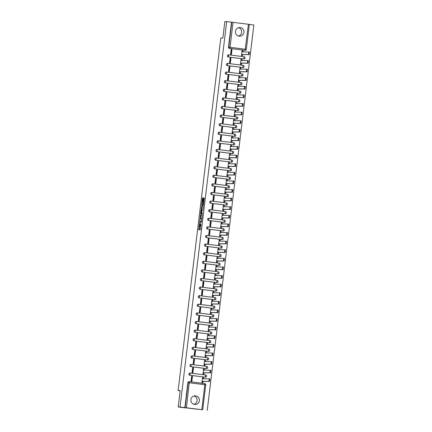 <?xml version="1.0" encoding="UTF-8"?>
<svg xmlns="http://www.w3.org/2000/svg" width="432" height="432" viewBox="0 0 432 432"><rect width="100%" height="100%" fill="white"/><g stroke="black" fill="none" stroke-linecap="round" stroke-linejoin="round"><path stroke-width="0.65" d="M199.503 223.117L198.72 229.792L200.356 229.802L200.988 224.257A1.744 0.286 -82.9 0 1 200.491 225.985L200.356 225.985A1.744 0.286 -82.9 0 1 200.351 225.985A1.744 0.286 -82.9 0 1 200.275 224.251L200.345 223.123L200.146 224.246A1.744 0.286 -82.9 0 1 199.649 225.979L199.514 225.974A1.744 0.286 -82.9 0 0 199.514 225.974A1.744 0.286 -82.9 0 1 199.433 224.24L199.503 223.117M235.467 31.325A4.331 4.271 90.4 0 0 239.674 36.185A4.331 4.271 90.4 0 0 243.95 32.378A4.331 4.271 90.4 0 0 239.744 27.518A4.331 4.271 90.4 0 0 235.467 31.325M238.588 27.67A4.331 4.271 -89.6 0 1 238.523 36.018M190.895 399.643A4.331 4.271 90.4 0 0 195.102 404.503A4.331 4.271 90.4 0 0 199.379 400.696A4.331 4.271 90.4 0 0 195.172 395.836A4.331 4.271 90.4 0 0 190.895 399.643M194.017 395.987A4.331 4.271 -89.6 0 1 193.952 404.33M228.577 54.815A1.112 1.096 90.4 0 0 227.421 55.852A1.112 1.096 90.4 0 0 228.382 57.029L243.767 58.941A1.112 1.096 90.4 0 0 243.945 58.946M227.534 63.418A1.112 1.096 90.4 0 0 226.384 64.454A1.112 1.096 90.4 0 0 227.34 65.632L242.73 67.543A1.112 1.096 90.4 0 0 242.903 67.549M226.492 72.02A1.112 1.096 90.4 0 0 225.342 73.057A1.112 1.096 90.4 0 0 226.303 74.234L241.688 76.14A1.112 1.096 90.4 0 0 241.861 76.151M225.455 80.622A1.112 1.096 90.4 0 0 224.3 81.659A1.112 1.096 90.4 0 0 225.261 82.831L240.646 84.742A1.112 1.096 90.4 0 0 240.824 84.753M224.413 89.224A1.112 1.096 90.4 0 0 223.258 90.261A1.112 1.096 90.4 0 0 224.219 91.433L239.603 93.344A1.112 1.096 90.4 0 0 239.782 93.355M223.371 97.821A1.112 1.096 90.4 0 0 222.221 98.863A1.112 1.096 90.4 0 0 223.177 100.035L238.567 101.947A1.112 1.096 90.4 0 0 238.739 101.952M222.329 106.423A1.112 1.096 90.4 0 0 221.179 107.46A1.112 1.096 90.4 0 0 222.14 108.637L237.524 110.549A1.112 1.096 90.4 0 0 237.697 110.554M221.287 115.025A1.112 1.096 90.4 0 0 220.136 116.062A1.112 1.096 90.4 0 0 221.098 117.239L236.482 119.151A1.112 1.096 90.4 0 0 236.66 119.156M220.25 123.628A1.112 1.096 90.4 0 0 219.094 124.664A1.112 1.096 90.4 0 0 220.055 125.842L235.44 127.753A1.112 1.096 90.4 0 0 235.618 127.759M219.208 132.23A1.112 1.096 90.4 0 0 218.057 133.267A1.112 1.096 90.4 0 0 219.013 134.438L234.403 136.35A1.112 1.096 90.4 0 0 234.576 136.361M218.165 140.832A1.112 1.096 90.4 0 0 217.015 141.869A1.112 1.096 90.4 0 0 217.976 143.041L233.361 144.952A1.112 1.096 90.4 0 0 233.534 144.963M217.123 149.434A1.112 1.096 90.4 0 0 215.973 150.471A1.112 1.096 90.4 0 0 216.934 151.643L232.319 153.554A1.112 1.096 90.4 0 0 232.497 153.565M216.086 158.031A1.112 1.096 90.4 0 0 214.931 159.068A1.112 1.096 90.4 0 0 215.892 160.245L231.277 162.157A1.112 1.096 90.4 0 0 231.455 162.162M215.044 166.633A1.112 1.096 90.4 0 0 213.889 167.67A1.112 1.096 90.4 0 0 214.85 168.847L230.24 170.759A1.112 1.096 90.4 0 0 230.413 170.764M214.002 175.235A1.112 1.096 90.4 0 0 212.852 176.272A1.112 1.096 90.4 0 0 213.808 177.449L229.198 179.361A1.112 1.096 90.4 0 0 229.37 179.366M212.96 183.838A1.112 1.096 90.4 0 0 211.81 184.874A1.112 1.096 90.4 0 0 212.771 186.052L228.155 187.963A1.112 1.096 90.4 0 0 228.334 187.969M211.923 192.44A1.112 1.096 90.4 0 0 210.767 193.477A1.112 1.096 90.4 0 0 211.729 194.648L227.113 196.56A1.112 1.096 90.4 0 0 227.291 196.571M210.881 201.042A1.112 1.096 90.4 0 0 209.725 202.079A1.112 1.096 90.4 0 0 210.686 203.251L226.076 205.162A1.112 1.096 90.4 0 0 226.249 205.173M209.839 209.639A1.112 1.096 90.4 0 0 208.688 210.681A1.112 1.096 90.4 0 0 209.644 211.853L225.034 213.764A1.112 1.096 90.4 0 0 225.207 213.77M208.796 218.241A1.112 1.096 90.4 0 0 207.646 219.278A1.112 1.096 90.4 0 0 208.607 220.455L223.992 222.367A1.112 1.096 90.4 0 0 224.17 222.372M207.76 226.843A1.112 1.096 90.4 0 0 206.604 227.88A1.112 1.096 90.4 0 0 207.565 229.057L222.95 230.969A1.112 1.096 90.4 0 0 223.128 230.974M206.717 235.445A1.112 1.096 90.4 0 0 205.562 236.482A1.112 1.096 90.4 0 0 206.523 237.659L221.913 239.571A1.112 1.096 90.4 0 0 222.086 239.576M205.675 244.048A1.112 1.096 90.4 0 0 204.525 245.084A1.112 1.096 90.4 0 0 205.481 246.262L220.871 248.168A1.112 1.096 90.4 0 0 221.044 248.179M204.633 252.65A1.112 1.096 90.4 0 0 203.483 253.687A1.112 1.096 90.4 0 0 204.444 254.858L219.829 256.77A1.112 1.096 90.4 0 0 220.007 256.781M203.596 261.252A1.112 1.096 90.4 0 0 202.441 262.289A1.112 1.096 90.4 0 0 203.402 263.461L218.786 265.372A1.112 1.096 90.4 0 0 218.965 265.383M202.554 269.849A1.112 1.096 90.4 0 0 201.398 270.891A1.112 1.096 90.4 0 0 202.36 272.063L217.75 273.974A1.112 1.096 90.4 0 0 217.922 273.98M201.512 278.451A1.112 1.096 90.4 0 0 200.362 279.488A1.112 1.096 90.4 0 0 201.317 280.665L216.707 282.577A1.112 1.096 90.4 0 0 216.88 282.582M200.47 287.053A1.112 1.096 90.4 0 0 199.319 288.09A1.112 1.096 90.4 0 0 200.281 289.267L215.665 291.179A1.112 1.096 90.4 0 0 215.843 291.184M199.433 295.655A1.112 1.096 90.4 0 0 198.277 296.692A1.112 1.096 90.4 0 0 199.238 297.869L214.623 299.781A1.112 1.096 90.4 0 0 214.801 299.786M198.391 304.258A1.112 1.096 90.4 0 0 197.235 305.294A1.112 1.096 90.4 0 0 198.196 306.466L213.586 308.378A1.112 1.096 90.4 0 0 213.759 308.389M197.348 312.86A1.112 1.096 90.4 0 0 196.198 313.897A1.112 1.096 90.4 0 0 197.154 315.068L212.544 316.98A1.112 1.096 90.4 0 0 212.717 316.991M196.306 321.462A1.112 1.096 90.4 0 0 195.156 322.499A1.112 1.096 90.4 0 0 196.117 323.671L211.502 325.582A1.112 1.096 90.4 0 0 211.68 325.593M195.269 330.059A1.112 1.096 90.4 0 0 194.114 331.096A1.112 1.096 90.4 0 0 195.075 332.273L210.46 334.184A1.112 1.096 90.4 0 0 210.638 334.19M194.227 338.661A1.112 1.096 90.4 0 0 193.072 339.698A1.112 1.096 90.4 0 0 194.033 340.875L209.417 342.787A1.112 1.096 90.4 0 0 209.596 342.792M193.185 347.263A1.112 1.096 90.4 0 0 192.035 348.3A1.112 1.096 90.4 0 0 192.991 349.477L208.381 351.389A1.112 1.096 90.4 0 0 208.553 351.394M192.143 355.865A1.112 1.096 90.4 0 0 190.993 356.902A1.112 1.096 90.4 0 0 191.954 358.079L207.338 359.991A1.112 1.096 90.4 0 0 207.511 359.996M191.106 364.468A1.112 1.096 90.4 0 0 189.95 365.504A1.112 1.096 90.4 0 0 190.912 366.676L206.296 368.588A1.112 1.096 90.4 0 0 206.474 368.599M190.064 373.07A1.112 1.096 90.4 0 0 188.908 374.107A1.112 1.096 90.4 0 0 189.869 375.278L205.254 377.19A1.112 1.096 90.4 0 0 205.432 377.201M203.062 198.482L203.035 197.942L202.576 197.937L202.419 198.477L201.674 205.405L203.305 205.421L203.461 204.881L204.212 197.953L203.656 197.948L203.499 198.488L203.116 204.66L202.046 204.655L203.062 198.482M202.7 409.806L178.205 407.009L180.193 390.577L178.135 390.56L220.795 38.016L222.858 38.032L224.845 21.6L226.681 21.616L180.041 407.025L185.139 407.624L188.163 382.644A1.112 1.096 -89.6 0 1 189.383 381.677L204.768 383.589A1.112 1.096 -89.6 0 1 205.724 384.82L202.716 409.801L185.139 407.624M178.205 407.009L180.041 407.025M200.54 214.769L199.638 222.237L201.269 222.253L202.198 215.325L202.171 214.785L200.54 214.769L201.085 214.839L200.54 218.592M201.204 213.089L200.632 213.284L201.56 206.356L203.191 206.366L202.883 209.644L202.727 210.184L202.068 210.179L201.69 212.533L201.717 213.073L202.403 213.079M200.632 213.284L200.653 213.824L202.311 213.835L202.408 213.079M233.048 22.351L230.029 47.326L246.332 49.372A1.112 1.096 -89.6 0 1 245.219 50.35L244.933 50.344A1.112 1.096 -89.6 0 1 244.809 50.339L229.711 48.427A1.112 1.096 -89.6 0 1 228.755 47.191L231.779 22.216L233.048 22.351L249.356 24.392L246.316 49.367M207.225 410.4L253.865 24.991L249.35 24.43M226.681 21.616L231.779 22.216M202.727 382.606L201.906 382.541L202.505 377.579L203.278 377.676M192.445 376.326L191.63 376.229L191.03 381.186L191.846 381.289L192.445 376.326L191.846 376.321L191.257 381.218M193.487 367.724L192.672 367.627L192.073 372.589L192.888 372.686L193.487 367.724L192.888 367.724L192.294 372.616M204.32 369.079L203.548 368.977L202.948 373.939L203.764 374.004M194.53 359.127L193.714 359.024L193.115 363.987L193.93 364.09L194.53 359.127L193.93 359.122L193.336 364.014M205.4 360.482L204.59 360.374L203.985 365.337L204.806 365.402M195.572 350.525L194.756 350.422L194.152 355.385L194.967 355.487L195.572 350.525L194.972 350.519L194.378 355.412M206.442 351.88L205.627 351.772L205.027 356.735L205.848 356.805M196.609 341.923L195.793 341.82L195.194 346.783L196.009 346.885L196.609 341.923L196.009 341.917L195.421 346.81M207.441 343.273L206.669 343.17L206.069 348.133L206.89 348.203M197.651 333.32L196.835 333.218L196.236 338.18L197.051 338.283L197.651 333.32L197.051 333.315L196.457 338.207M208.483 334.67L207.711 334.568L207.112 339.53L207.927 339.601M198.693 324.718L197.878 324.616L197.278 329.578L198.094 329.681L198.693 324.718L198.094 324.713L197.5 329.611M209.52 326.068L208.753 325.971L208.148 330.934L208.969 330.998M199.735 316.116L198.92 316.019L198.315 320.981L199.13 321.079L199.735 316.116L199.136 316.111L198.542 321.008M210.562 317.466L209.79 317.369L209.191 322.331L210.011 322.396M200.772 307.519L199.957 307.417L199.357 312.379L200.173 312.476L200.772 307.519L200.173 307.514L199.584 312.406M211.604 308.869L210.832 308.767L210.233 313.729L211.054 313.794M201.814 298.917L200.999 298.814L200.399 303.777L201.215 303.88L201.814 298.917L201.215 298.912L200.621 303.804M212.647 300.267L211.874 300.164L211.275 305.127L212.09 305.192M202.856 290.315L202.041 290.212L201.442 295.175L202.257 295.277L202.856 290.315L202.257 290.309L201.663 295.202M213.732 291.67L212.917 291.562L212.312 296.525L213.133 296.595M203.899 281.713L203.083 281.61L202.478 286.573L203.294 286.675L203.899 281.713L203.299 281.707L202.705 286.6M214.726 283.063L213.953 282.96L213.354 287.923L214.175 287.993M204.935 273.11L204.12 273.008L203.521 277.97L204.336 278.073L204.935 273.11L204.336 273.105L203.747 277.997M215.768 274.46L214.996 274.358L214.396 279.32L215.217 279.391M205.978 264.508L205.162 264.406L204.563 269.368L205.378 269.471L205.978 264.508L205.378 264.503L204.784 269.401M216.81 265.858L216.038 265.761L215.438 270.724L216.254 270.788M207.02 255.906L206.204 255.809L205.605 260.771L206.42 260.869L207.02 255.906L206.42 255.906L205.826 260.798M217.847 257.256L217.08 257.159L216.475 262.121L217.296 262.186M208.062 247.309L207.247 247.207L206.642 252.169L207.463 252.272L208.062 247.309L207.463 247.304L206.869 252.196M218.889 248.659L218.117 248.557L217.517 253.519L218.338 253.584M209.099 238.707L208.283 238.604L207.684 243.567L208.499 243.67L209.099 238.707L208.499 238.702L207.911 243.594M219.931 240.057L219.159 239.954L218.56 244.917L219.38 244.987M210.141 230.105L209.326 230.002L208.726 234.965L209.542 235.067L210.141 230.105L209.542 230.099L208.948 234.992M221.017 231.46L220.201 231.352L219.602 236.315L220.417 236.385M211.183 221.503L210.368 221.4L209.768 226.363L210.584 226.465L211.183 221.503L210.584 221.497L209.99 226.39M222.01 222.853L221.243 222.75L220.639 227.713L221.459 227.783M212.225 212.9L211.41 212.798L210.811 217.76L211.626 217.863L212.225 212.9L211.626 212.895L211.032 217.787M223.052 214.25L222.28 214.153L221.681 219.11L222.502 219.181M213.268 204.298L212.447 204.201L211.847 209.158L212.663 209.261L213.268 204.298L212.663 204.293L212.074 209.191M224.095 205.648L223.322 205.551L222.723 210.514L223.544 210.578M214.304 195.696L213.489 195.599L212.89 200.561L213.705 200.659L214.304 195.696L213.705 195.696L213.116 200.588M225.137 197.051L224.365 196.949L223.765 201.911L224.586 201.976M215.347 187.099L214.531 186.997L213.932 191.959L214.747 192.062L215.347 187.099L214.747 187.094L214.153 191.986M226.174 188.449L225.407 188.347L224.802 193.309L225.623 193.374M216.389 178.497L215.573 178.394L214.974 183.357L215.789 183.46L216.389 178.497L215.789 178.492L215.195 183.384M227.216 179.847L226.444 179.744L225.844 184.707L226.665 184.777M217.431 169.895L216.616 169.792L216.011 174.755L216.826 174.857L217.431 169.895L216.826 169.889L216.238 174.782M228.301 171.25L227.486 171.142L226.886 176.105L227.707 176.175M218.468 161.293L217.652 161.19L217.053 166.153L217.868 166.255L218.468 161.293L217.868 161.287L217.28 166.18M229.3 162.643L228.528 162.54L227.929 167.503L228.749 167.573M219.51 152.69L218.695 152.588L218.095 157.55L218.911 157.653L219.51 152.69L218.911 152.685L218.317 157.583M230.337 154.04L229.57 153.943L228.965 158.906L229.786 158.971M220.552 144.088L219.737 143.991L219.137 148.954L219.953 149.051L220.552 144.088L219.953 144.083L219.359 148.981M231.379 145.438L230.607 145.341L230.008 150.304L230.828 150.368M221.594 135.486L220.779 135.389L220.174 140.351L220.99 140.449L221.594 135.486L220.99 135.486L220.401 140.378M232.421 136.841L231.649 136.739L231.05 141.701L231.871 141.766M222.631 126.889L221.816 126.787L221.216 131.749L222.032 131.852L222.631 126.889L222.032 126.884L221.443 131.776M233.464 128.239L232.691 128.137L232.092 133.099L232.913 133.164M223.673 118.287L222.858 118.184L222.259 123.147L223.074 123.25L223.673 118.287L223.074 118.282L222.48 123.174M234.5 119.637L233.734 119.534L233.134 124.497L233.95 124.567M224.716 109.685L223.9 109.582L223.301 114.545L224.116 114.647L224.716 109.685L224.116 109.679L223.522 114.572M235.586 111.04L234.77 110.932L234.171 115.895L234.992 115.965M225.758 101.083L224.942 100.98L224.338 105.943L225.153 106.045L225.758 101.083L225.153 101.077L224.564 105.97M236.585 102.433L235.813 102.33L235.213 107.293L236.034 107.363M226.795 92.48L225.979 92.378L225.38 97.34L226.195 97.443L226.795 92.48L226.195 92.475L225.607 97.373M237.627 93.83L236.855 93.733L236.255 98.696L237.076 98.761M227.837 83.878L227.021 83.781L226.422 88.744L227.237 88.841L227.837 83.878L227.237 83.878L226.643 88.771M238.664 85.228L237.897 85.131L237.298 90.094L238.113 90.158M228.879 75.281L228.064 75.179L227.464 80.141L228.28 80.239L228.879 75.281L228.28 75.276L227.686 80.168M239.706 76.631L238.939 76.529L238.334 81.491L239.155 81.556M229.921 66.679L229.106 66.577L228.501 71.539L229.316 71.642L229.921 66.679L229.322 66.674L228.728 71.566M240.748 68.029L239.976 67.927L239.377 72.889L240.197 72.959M230.958 58.077L230.143 57.974L229.543 62.937L230.359 63.04L230.958 58.077L230.359 58.072L229.77 62.964M241.79 59.427L241.018 59.324L240.419 64.287L241.24 64.357M232 49.475L231.185 49.372L230.585 54.335L231.401 54.437L232 49.475L231.401 49.469L230.807 54.362M242.876 50.83L242.06 50.722L241.461 55.685L242.276 55.755M178.135 390.56L180.166 390.814M231.493 22.21L228.469 47.191A1.112 1.096 90.4 0 0 229.424 48.427M184.853 407.619L187.877 382.644A1.112 1.096 -89.6 0 1 188.973 381.667L189.259 381.672A1.112 1.112 0 0 1 189.383 381.677L186.408 407.759M200.351 225.985L200.891 226.049A1.744 0.286 -82.9 0 0 200.891 226.049A1.744 0.286 -82.9 0 0 200.896 226.049L200.356 225.985M200.189 226.044L199.649 225.979L199.233 229.792M202.208 214.844L201.085 214.839M200.183 221.524L200.146 222.242M199.811 221.103L199.827 221.481L201.258 221.492L201.463 220.331A1.744 0.286 -82.9 0 0 201.388 218.597A1.744 0.286 -82.9 0 0 201.382 218.597L200.405 218.587A1.744 0.286 -82.9 0 0 199.908 220.32L199.811 221.103M200.372 221.551L201.442 221.557M201.56 210.173L201.949 206.96L201.404 206.896M203.224 206.431L202.1 206.42L201.949 206.96M201.382 210.173L201.026 213.068L201.409 213.073L201.566 212.528L201.76 210.173L201.382 210.173M201.566 213.133L201.031 213.068M201.987 213.106L201.026 213.068M201.172 213.349L201.166 213.829M202.581 204.719L203.116 204.66M204.244 198.018L203.71 201.793M202.225 204.676L202.181 205.411M203.078 198.056L202.576 201.76M202.759 377.617L203.461 377.703L203.51 378.805L202.802 378.718L202.5 377.611M201.906 382.52L202.484 381.337L208.899 381.386L209.207 378.848L202.802 378.718M209.207 378.848L209.914 378.94L209.606 381.472L203.191 381.424L202.862 382.606L202.154 382.52M202.43 382.606L202.862 382.606M203.191 381.424L202.484 381.337M204.503 369.101L203.796 369.014L204.503 369.101L204.547 370.202L203.845 370.116L203.542 369.009M202.948 373.918L203.526 372.735L209.941 372.784L210.249 370.251L203.845 370.116M210.956 370.337L210.244 370.251L210.956 370.337L210.643 372.87L204.233 372.821L203.904 374.004L203.197 373.918M203.472 374.004L203.904 374.004M204.233 372.821L203.526 372.735M205.54 360.499L204.838 360.412L205.54 360.499L205.589 361.6L204.881 361.514L204.584 360.407M203.99 365.315L204.568 364.133L210.978 364.181L211.291 361.649L204.881 361.514M211.999 361.735L211.291 361.649L211.999 361.735L211.685 364.273L205.276 364.219L204.946 365.407L204.239 365.315M204.509 365.402L204.946 365.407M205.276 364.219L204.568 364.133M206.582 351.896L205.875 351.81L206.582 351.896L206.631 353.003L205.924 352.912L205.627 351.805M205.033 356.713L205.605 355.531L212.02 355.585L212.333 353.047L205.924 352.912M213.041 353.133L212.328 353.047L213.041 353.133L212.728 355.671L206.312 355.622L205.988 356.805L205.281 356.719M205.551 356.8L205.988 356.805M206.312 355.622L205.605 355.531M207.625 343.294L206.917 343.208L207.625 343.294L207.673 344.401L206.966 344.309L206.663 343.208M206.069 348.111L206.647 346.928L213.062 346.982L213.37 344.444L206.966 344.309M214.078 344.531L213.37 344.444L214.078 344.531L213.77 347.069L207.355 347.02L207.025 348.203L206.318 348.116M206.593 348.197L207.025 348.203M207.355 347.02L206.647 346.928M208.667 334.692L207.959 334.606L208.667 334.692L208.715 335.799L208.008 335.713L207.706 334.606M207.112 339.509L207.689 338.332L214.105 338.38L214.412 335.842L208.008 335.713M215.12 335.929L214.407 335.842L215.12 335.929L214.812 338.467L208.397 338.418L208.067 339.601L207.36 339.514M207.635 339.595L208.067 339.601M208.397 338.418L207.689 338.332M209.704 326.095L209.002 326.003L209.704 326.09L209.752 327.197L209.045 327.11L208.748 326.003M208.154 330.912L208.732 329.729L215.141 329.778L215.455 327.24L209.045 327.11M216.162 327.332L215.449 327.24L216.162 327.332L215.849 329.864L209.439 329.816L209.11 330.998L208.402 330.912M208.672 330.998L209.11 330.998M209.439 329.816L208.732 329.729M210.746 317.493L210.038 317.401L210.746 317.493L210.794 318.595L210.087 318.508L209.79 317.401M209.196 322.31L209.768 321.127L216.184 321.176L216.497 318.638L210.087 318.508M216.497 318.638L217.204 318.73L216.891 321.262L210.476 321.214L210.152 322.396L209.444 322.31M216.497 318.643L217.204 318.73M209.714 322.396L210.152 322.396M210.476 321.214L209.768 321.127M211.788 308.891L211.081 308.804L211.788 308.891L211.837 309.992L211.129 309.906L210.827 308.799M210.233 313.708L210.811 312.525L217.226 312.574L217.534 310.041L211.129 309.906M218.241 310.127L217.534 310.041L218.241 310.127L217.933 312.665L211.518 312.611L211.189 313.799L210.481 313.708M210.757 313.794L211.189 313.799M211.518 312.611L210.811 312.525M212.83 300.289L212.123 300.202L212.83 300.289L212.879 301.396L212.171 301.304L211.869 300.197M211.275 305.105L211.853 303.923L218.268 303.971L218.576 301.439L212.171 301.304M218.576 301.439L219.283 301.525L218.975 304.063L212.56 304.009L212.231 305.197L211.523 305.105M218.581 301.439L219.283 301.525M211.799 305.192L212.231 305.197M212.56 304.009L211.853 303.923M213.867 291.686L213.165 291.6L213.867 291.686L213.916 292.793L213.208 292.702L212.911 291.595M212.317 296.503L212.895 295.321L219.305 295.375L219.618 292.837L213.208 292.702M220.325 292.923L219.613 292.837L220.325 292.923L220.012 295.461L213.602 295.412L213.273 296.595L212.566 296.509M212.836 296.59L213.273 296.595M213.602 295.412L212.895 295.321M214.207 282.998L214.909 283.084L214.958 284.191L214.25 284.099L213.953 282.998M213.359 287.901L213.932 286.718L220.347 286.772L220.66 284.234L214.25 284.099M221.368 284.321L220.66 284.234L221.368 284.321L221.054 286.859L214.639 286.81L214.315 287.993L213.608 287.906M213.878 287.987L214.315 287.993M214.639 286.81L213.932 286.718M215.951 274.482L215.244 274.396L215.951 274.482L216 275.589L215.293 275.503L214.99 274.396M214.396 279.304L214.974 278.122L221.389 278.17L221.702 275.632L215.293 275.503M222.404 275.719L221.697 275.632L222.404 275.719L222.097 278.257L215.681 278.208L215.352 279.391L214.645 279.304M214.92 279.391L215.352 279.391M215.681 278.208L214.974 278.122M216.994 265.885L216.286 265.793L216.994 265.885L217.042 266.987L216.335 266.9L216.032 265.793M215.438 270.702L216.016 269.519L222.431 269.568L222.739 267.03L216.335 266.9M223.447 267.122L222.739 267.03L223.447 267.122L223.139 269.654L216.724 269.606L216.394 270.788L215.687 270.702M215.962 270.788L216.394 270.788M216.724 269.606L216.016 269.519M218.036 257.283L217.328 257.191L218.036 257.283L218.079 258.385L217.372 258.298L217.075 257.191M216.481 262.1L217.058 260.917L223.468 260.966L223.776 258.428L217.372 258.298M224.489 258.52L223.781 258.433L224.489 258.52L224.176 261.052L217.766 261.004L217.436 262.186L216.729 262.1M216.999 262.186L217.436 262.186M217.766 261.004L217.058 260.917M219.073 248.681L218.365 248.594L219.073 248.681L219.121 249.782L218.414 249.696L218.117 248.589M217.523 253.498L218.095 252.315L224.51 252.364L224.824 249.831L218.414 249.696M225.531 249.917L224.818 249.831L225.531 249.917L225.218 252.455L218.803 252.401L218.479 253.589L217.771 253.498M218.041 253.584L218.479 253.589M218.803 252.401L218.095 252.315M220.115 240.079L219.407 239.992L220.115 240.079L220.163 241.186L219.456 241.094L219.154 239.987M218.56 244.895L219.137 243.713L225.553 243.761L225.866 241.229L219.456 241.094M226.568 241.315L225.86 241.229L226.568 241.315L226.26 243.853L219.845 243.799L219.515 244.987L218.813 244.895M219.083 244.982L219.515 244.987M219.845 243.799L219.137 243.713M221.157 231.476L220.45 231.39L221.157 231.476L221.206 232.583L220.498 232.492L220.196 231.39M219.602 236.293L220.18 235.111L226.595 235.165L226.903 232.627L220.498 232.492M227.61 232.713L226.903 232.627L227.61 232.713L227.302 235.251L220.887 235.202L220.558 236.385L219.85 236.299M220.126 236.38L220.558 236.385M220.887 235.202L220.18 235.111M222.199 222.874L221.492 222.788L222.199 222.874L222.242 223.981L221.535 223.895L221.238 222.788M220.644 227.691L221.222 226.514L227.632 226.562L227.945 224.024L221.535 223.895M227.945 224.024L228.652 224.111L228.339 226.649L221.929 226.6L221.6 227.783L220.892 227.696M227.95 224.024L228.652 224.111M221.168 227.777L221.6 227.783M221.929 226.6L221.222 226.514M223.236 214.272L222.529 214.186L223.236 214.272L223.285 215.379L222.577 215.293L222.28 214.186M221.686 219.094L222.264 217.912L228.674 217.96L228.987 215.422L222.577 215.293M229.694 215.514L228.982 215.422L229.694 215.514L229.381 218.047L222.966 217.998L222.642 219.181L221.935 219.094M222.205 219.181L222.642 219.181M222.966 217.998L222.264 217.912M223.576 205.583L224.278 205.675L224.327 206.777L223.619 206.69L223.317 205.583M222.723 210.492L223.301 209.309L229.716 209.358L230.029 206.82L223.619 206.69M230.731 206.912L230.029 206.82L230.731 206.912L230.423 209.444L224.008 209.396L223.679 210.578L222.977 210.492M223.247 210.578L223.679 210.578M224.008 209.396L223.301 209.309M225.32 197.073L224.613 196.987L225.32 197.073L225.369 198.175L224.662 198.088L224.359 196.981M223.765 201.89L224.343 200.707L230.758 200.756L231.066 198.223L224.662 198.088M231.773 198.31L231.066 198.223L231.773 198.31L231.466 200.842L225.05 200.794L224.721 201.976L224.014 201.89M224.289 201.976L224.721 201.976M225.05 200.794L224.343 200.707M226.363 188.471L225.655 188.384L226.363 188.471L226.406 189.572L225.698 189.486L225.401 188.379M224.807 193.288L225.385 192.105L231.795 192.154L232.108 189.621L225.698 189.486M232.816 189.707L232.108 189.621L232.816 189.707L232.502 192.245L226.093 192.191L225.763 193.379L225.056 193.288M225.331 193.374L225.763 193.379M226.093 192.191L225.385 192.105M227.399 179.869L226.692 179.782L227.399 179.869L227.448 180.976L226.741 180.884L226.444 179.777M225.85 184.685L226.427 183.503L232.837 183.557L233.15 181.019L226.741 180.884M233.858 181.105L233.145 181.019L233.858 181.105L233.545 183.643L227.129 183.595L226.805 184.777L226.098 184.691M226.368 184.772L226.805 184.777M227.129 183.595L226.427 183.503M228.442 171.266L227.734 171.18L228.442 171.266L228.49 172.373L227.783 172.282L227.48 171.18M226.886 176.083L227.464 174.901L233.879 174.955L234.193 172.417L227.783 172.282M234.895 172.503L234.187 172.417L234.895 172.503L234.587 175.041L228.172 174.992L227.842 176.175L227.14 176.089M227.41 176.17L227.842 176.175M228.172 174.992L227.464 174.901M229.484 162.664L228.776 162.578L229.484 162.664L229.532 163.771L228.825 163.685L228.523 162.578M227.929 167.481L228.506 166.304L234.922 166.352L235.229 163.814L228.825 163.685M235.937 163.901L235.229 163.814L235.937 163.901L235.629 166.439L229.214 166.39L228.884 167.573L228.177 167.486M228.452 167.567L228.884 167.573M229.214 166.39L228.506 166.304M230.526 154.067L229.819 153.976L230.526 154.067L230.569 155.169L229.867 155.083L229.565 153.976M228.971 158.884L229.549 157.702L235.964 157.75L236.272 155.212L229.867 155.083M236.979 155.304L236.266 155.212L236.979 155.304L236.666 157.837L230.256 157.788L229.927 158.971L229.219 158.884M229.495 158.971L229.927 158.971M230.256 157.788L229.549 157.702M231.563 145.465L230.855 145.373L231.563 145.465L231.611 146.567L230.904 146.48L230.607 145.373M230.013 150.282L230.591 149.099L237.001 149.148L237.314 146.61L230.904 146.48M237.314 146.61L238.021 146.702L237.708 149.234L231.293 149.186L230.969 150.368L230.261 150.282M237.319 146.615L238.021 146.702M230.531 150.368L230.969 150.368M231.293 149.186L230.591 149.099M232.605 136.863L231.898 136.777L232.605 136.863L232.654 137.965L231.946 137.878L231.644 136.771M231.05 141.68L231.628 140.497L238.043 140.546L238.356 138.013L231.946 137.878M239.058 138.1L238.351 138.013L239.058 138.1L238.75 140.638L232.335 140.584L232.006 141.772L231.304 141.68M231.574 141.766L232.006 141.772M232.335 140.584L231.628 140.497M232.945 128.174L233.647 128.261L233.696 129.368L232.988 129.276L232.686 128.169M232.092 133.078L232.67 131.895L239.085 131.944L239.393 129.411L232.988 129.276M239.393 129.411L240.1 129.497L239.792 132.035L233.377 131.981L233.048 133.169L232.34 133.078M232.616 133.164L233.048 133.169M233.377 131.981L232.67 131.895M234.689 119.659L233.982 119.572L234.689 119.659L234.733 120.766L234.031 120.674L233.728 119.567M233.134 124.475L233.712 123.293L240.127 123.347L240.435 120.809L234.031 120.674M241.142 120.895L240.43 120.809L241.142 120.895L240.829 123.433L234.419 123.385L234.09 124.567L233.383 124.481M233.658 124.562L234.09 124.567M234.419 123.385L233.712 123.293M235.024 110.97L235.726 111.056L235.775 112.163L235.067 112.072L234.77 110.97M234.176 115.873L234.754 114.691L241.164 114.745L241.477 112.207L235.067 112.072M242.185 112.293L241.477 112.207L242.185 112.293L241.871 114.831L235.456 114.782L235.132 115.965L234.425 115.879M234.695 115.96L235.132 115.965M235.456 114.782L234.754 114.691M236.768 102.454L236.061 102.368L236.768 102.454L236.817 103.561L236.11 103.475L235.807 102.368M235.219 107.276L235.791 106.094L242.206 106.142L242.519 103.604L236.11 103.475M243.227 103.691L242.514 103.604L243.227 103.691L242.914 106.229L236.498 106.18L236.169 107.363L235.467 107.276M235.737 107.363L236.169 107.363M236.498 106.18L235.791 106.094M237.811 93.857L237.103 93.766L237.811 93.857L237.859 94.959L237.152 94.873L236.849 93.766M236.255 98.674L236.833 97.492L243.248 97.54L243.556 95.002L237.152 94.873M244.264 95.094L243.556 95.002L244.264 95.094L243.956 97.627L237.541 97.578L237.211 98.761L236.504 98.674M236.779 98.761L237.211 98.761M237.541 97.578L236.833 97.492M238.853 85.255L238.145 85.163L238.853 85.255L238.896 86.357L238.194 86.27L237.892 85.163M237.298 90.072L237.875 88.889L244.291 88.938L244.598 86.405L238.194 86.27M245.306 86.492L244.593 86.4L245.306 86.492L244.993 89.024L238.583 88.976L238.253 90.158L237.546 90.072M237.821 90.158L238.253 90.158M238.583 88.976L237.875 88.889M239.89 76.653L239.182 76.567L239.89 76.653L239.938 77.755L239.231 77.668L238.934 76.561M238.34 81.47L238.918 80.287L245.327 80.336L245.641 77.803L239.231 77.668M246.348 77.89L245.635 77.803L246.348 77.89L246.035 80.428L239.625 80.374L239.296 81.562L238.588 81.47M238.858 81.556L239.296 81.562M239.625 80.374L238.918 80.287M240.932 68.051L240.224 67.964L240.932 68.051L240.98 69.158L240.273 69.066L239.976 67.959M239.382 72.868L239.954 71.685L246.37 71.734L246.683 69.201L240.273 69.066M247.39 69.287L246.677 69.201L247.39 69.287L247.077 71.825L240.662 71.771L240.338 72.959L239.63 72.868M239.9 72.954L240.338 72.959M240.662 71.771L239.954 71.685M241.974 59.449L241.267 59.362L241.974 59.449L242.023 60.556L241.315 60.464L241.013 59.362M240.419 64.265L240.997 63.083L247.412 63.137L247.72 60.599L241.315 60.464M248.427 60.685L247.72 60.599L248.427 60.685L248.119 63.223L241.704 63.175L241.375 64.357L240.667 64.271M240.943 64.352L241.375 64.357M241.704 63.175L240.997 63.083M243.016 50.846L242.309 50.76L243.016 50.846L243.059 51.953L242.357 51.867L242.055 50.76M241.461 55.663L242.039 54.486L248.454 54.535L248.762 51.997L242.357 51.867M248.762 51.997L249.469 52.083L249.156 54.621L242.746 54.572L242.417 55.755L241.709 55.669M248.767 51.997L249.469 52.083M241.985 55.75L242.417 55.755M242.746 54.572L242.039 54.486M228.76 54.826L244.139 56.738A1.112 1.096 -89.6 0 1 245.09 57.974A1.112 1.096 -89.6 0 1 243.869 58.941L228.485 57.029A1.112 1.096 -89.6 0 1 227.524 55.852A1.112 1.096 -89.6 0 1 228.749 54.826L228.382 57.029M243.767 58.941L244.139 56.738L228.755 54.826A1.112 1.112 0 0 0 228.625 54.815L228.523 54.815M244.053 66.577A1.112 1.096 -89.6 0 1 242.827 67.543L227.443 65.632A1.112 1.096 -89.6 0 1 226.481 64.454A1.112 1.096 -89.6 0 1 227.713 63.423L243.097 65.335A1.112 1.096 -89.6 0 1 244.053 66.577M242.73 67.543L243.103 65.335L227.713 63.423L227.34 65.632M243.011 75.173A1.112 1.096 -89.6 0 1 241.79 76.145L226.4 74.234A1.112 1.096 -89.6 0 1 225.445 73.057A1.112 1.096 -89.6 0 1 226.67 72.025L242.055 73.937A1.112 1.096 -89.6 0 1 243.011 75.173M241.688 76.14L242.06 73.937L226.67 72.025L226.303 74.234M241.969 83.776A1.112 1.096 -89.6 0 1 240.748 84.742L225.364 82.836A1.112 1.096 -89.6 0 1 224.402 81.659A1.112 1.096 -89.6 0 1 225.628 80.627L241.018 82.539A1.112 1.096 -89.6 0 1 241.969 83.776M240.646 84.742L241.018 82.539L225.634 80.627L225.261 82.831M240.926 92.378A1.112 1.096 -89.6 0 1 239.706 93.344L224.321 91.433A1.112 1.096 -89.6 0 1 223.36 90.261A1.112 1.096 -89.6 0 1 224.586 89.23L239.976 91.141A1.112 1.096 -89.6 0 1 240.926 92.378M239.603 93.344L239.976 91.141L224.591 89.23L224.219 91.433M239.89 100.98A1.112 1.096 -89.6 0 1 238.664 101.947L223.279 100.035A1.112 1.096 -89.6 0 1 222.318 98.863A1.112 1.096 -89.6 0 1 223.549 97.832L238.939 99.743A1.112 1.096 -89.6 0 1 239.89 100.98M238.567 101.947L238.939 99.743L223.549 97.832L223.177 100.035M238.847 109.582A1.112 1.096 -89.6 0 1 237.627 110.549L222.237 108.637A1.112 1.096 -89.6 0 1 221.281 107.465A1.112 1.096 -89.6 0 1 222.507 106.434L237.892 108.346A1.112 1.096 -89.6 0 1 238.847 109.582M237.524 110.549L237.897 108.346L222.507 106.434L222.14 108.637M236.86 116.948A1.112 1.096 -89.6 0 1 237.805 118.184A1.112 1.096 -89.6 0 1 236.585 119.151L221.2 117.239A1.112 1.096 -89.6 0 1 220.239 116.062A1.112 1.096 -89.6 0 1 221.465 115.031L236.849 116.942L236.482 119.151M236.763 126.787A1.112 1.096 -89.6 0 1 235.543 127.753L220.158 125.842A1.112 1.096 -89.6 0 1 219.197 124.664A1.112 1.096 -89.6 0 1 220.423 123.633L235.813 125.545A1.112 1.096 -89.6 0 1 236.763 126.787M235.44 127.753L235.813 125.545L220.428 123.633L220.055 125.842M219.391 132.235L234.77 134.147A1.112 1.096 -89.6 0 1 235.726 135.383A1.112 1.096 -89.6 0 1 234.5 136.355L219.116 134.444A1.112 1.096 -89.6 0 1 218.155 133.267A1.112 1.096 -89.6 0 1 219.38 132.235L219.013 134.438M234.403 136.35L234.776 134.147L219.386 132.235A1.112 1.112 0 0 0 219.256 132.23L219.159 132.23M234.684 143.986A1.112 1.096 -89.6 0 1 233.464 144.952L218.074 143.041A1.112 1.096 -89.6 0 1 217.118 141.869A1.112 1.096 -89.6 0 1 218.344 140.837L233.728 142.749A1.112 1.096 -89.6 0 1 234.684 143.986M233.361 144.952L233.734 142.749L218.344 140.837L217.976 143.041M233.642 152.588A1.112 1.096 -89.6 0 1 232.421 153.554L217.037 151.643A1.112 1.096 -89.6 0 1 216.076 150.471A1.112 1.096 -89.6 0 1 217.301 149.44L232.686 151.351A1.112 1.096 -89.6 0 1 233.642 152.588M232.319 153.554L232.691 151.351L217.307 149.44L216.934 151.643M232.6 161.19A1.112 1.096 -89.6 0 1 231.379 162.157L215.995 160.245A1.112 1.096 -89.6 0 1 215.033 159.073A1.112 1.096 -89.6 0 1 216.259 158.042L231.649 159.953A1.112 1.096 -89.6 0 1 232.6 161.19M231.277 162.157L231.649 159.953L216.265 158.042L215.892 160.245M231.557 169.792A1.112 1.096 -89.6 0 1 230.337 170.759L214.952 168.847A1.112 1.096 -89.6 0 1 213.991 167.67A1.112 1.096 -89.6 0 1 215.217 166.644L230.607 168.556A1.112 1.096 -89.6 0 1 231.557 169.792M230.24 170.759L230.607 168.556L215.222 166.644L214.85 168.847M214.186 175.246L229.57 177.152A1.112 1.096 -89.6 0 1 230.521 178.394A1.112 1.096 -89.6 0 1 229.3 179.361L213.91 177.449A1.112 1.096 -89.6 0 1 212.954 176.272A1.112 1.096 -89.6 0 1 214.18 175.241L213.808 177.449M229.198 179.361L229.57 177.152L214.18 175.241A1.112 1.112 0 0 0 214.056 175.235L213.953 175.235M229.478 186.991A1.112 1.096 -89.6 0 1 228.258 187.963L212.873 186.052A1.112 1.096 -89.6 0 1 211.912 184.874A1.112 1.096 -89.6 0 1 213.138 183.843L228.523 185.755A1.112 1.096 -89.6 0 1 229.478 186.991M228.155 187.963L228.528 185.755L213.143 183.843L212.771 186.052M227.491 194.357A1.112 1.096 -89.6 0 1 228.436 195.593A1.112 1.096 -89.6 0 1 227.216 196.565L211.831 194.654A1.112 1.096 -89.6 0 1 210.87 193.477A1.112 1.096 -89.6 0 1 212.096 192.445L227.486 194.357L227.113 196.56M227.394 204.196A1.112 1.096 -89.6 0 1 226.174 205.162L210.789 203.251A1.112 1.096 -89.6 0 1 209.828 202.079A1.112 1.096 -89.6 0 1 211.054 201.047L226.444 202.959A1.112 1.096 -89.6 0 1 227.394 204.196M226.076 205.162L226.444 202.959L211.059 201.047L210.686 203.251M210.022 209.65L225.401 211.561A1.112 1.096 -89.6 0 1 226.357 212.798A1.112 1.096 -89.6 0 1 225.137 213.764L209.747 211.853A1.112 1.096 -89.6 0 1 208.791 210.681A1.112 1.096 -89.6 0 1 210.017 209.65L209.644 211.853M225.034 213.764L225.407 211.561L210.017 209.65A1.112 1.112 0 0 0 209.893 209.639L209.79 209.639M225.315 221.4A1.112 1.096 -89.6 0 1 224.095 222.367L208.705 220.455A1.112 1.096 -89.6 0 1 207.749 219.283A1.112 1.096 -89.6 0 1 208.975 218.252L224.359 220.163A1.112 1.096 -89.6 0 1 225.315 221.4M223.992 222.367L224.365 220.163L208.98 218.252L208.607 220.455M224.273 230.002A1.112 1.096 -89.6 0 1 223.052 230.969L207.668 229.057A1.112 1.096 -89.6 0 1 206.707 227.88A1.112 1.096 -89.6 0 1 207.932 226.854L223.322 228.766A1.112 1.096 -89.6 0 1 224.273 230.002M222.95 230.969L223.322 228.766L207.938 226.854L207.565 229.057M206.901 235.456L222.28 237.362A1.112 1.096 -89.6 0 1 223.231 238.604A1.112 1.096 -89.6 0 1 222.01 239.571L206.626 237.659A1.112 1.096 -89.6 0 1 205.664 236.482A1.112 1.096 -89.6 0 1 206.89 235.451L206.523 237.659M221.913 239.571L222.28 237.362L206.896 235.451A1.112 1.112 0 0 0 206.766 235.445L206.669 235.445M222.194 247.201A1.112 1.096 -89.6 0 1 220.973 248.173L205.583 246.262A1.112 1.096 -89.6 0 1 204.622 245.084A1.112 1.096 -89.6 0 1 205.853 244.053L221.238 245.965A1.112 1.096 -89.6 0 1 222.194 247.201M220.871 248.168L221.243 245.965L205.853 244.053L205.481 246.262M221.152 255.803A1.112 1.096 -89.6 0 1 219.931 256.77L204.541 254.864A1.112 1.096 -89.6 0 1 203.585 253.687A1.112 1.096 -89.6 0 1 204.811 252.655L220.201 254.567A1.112 1.096 -89.6 0 1 221.152 255.803M219.829 256.77L220.201 254.567L204.817 252.655L204.444 254.858M220.109 264.406A1.112 1.096 -89.6 0 1 218.889 265.372L203.504 263.461A1.112 1.096 -89.6 0 1 202.543 262.289A1.112 1.096 -89.6 0 1 203.769 261.257L219.159 263.169A1.112 1.096 -89.6 0 1 220.109 264.406M218.786 265.372L219.159 263.169L203.774 261.257L203.402 263.461M218.122 271.771A1.112 1.096 -89.6 0 1 219.067 273.008A1.112 1.096 -89.6 0 1 217.847 273.974L202.462 272.063A1.112 1.096 -89.6 0 1 201.501 270.891A1.112 1.096 -89.6 0 1 202.727 269.86L218.117 271.771L217.75 273.974M218.03 281.61A1.112 1.096 -89.6 0 1 216.81 282.577L201.42 280.665A1.112 1.096 -89.6 0 1 200.459 279.493A1.112 1.096 -89.6 0 1 201.69 278.462L217.075 280.373A1.112 1.096 -89.6 0 1 218.03 281.61M216.707 282.577L217.08 280.373L201.69 278.462L201.317 280.665M216.043 288.976A1.112 1.096 -89.6 0 1 216.988 290.212A1.112 1.096 -89.6 0 1 215.768 291.179L200.378 289.267A1.112 1.096 -89.6 0 1 199.422 288.09A1.112 1.096 -89.6 0 1 200.648 287.059L216.032 288.97L215.665 291.179M199.611 295.666L214.99 297.572A1.112 1.096 -89.6 0 1 215.946 298.814A1.112 1.096 -89.6 0 1 214.726 299.781L199.341 297.869A1.112 1.096 -89.6 0 1 198.38 296.692A1.112 1.096 -89.6 0 1 199.606 295.661L199.238 297.869M214.623 299.781L214.996 297.572L199.611 295.661A1.112 1.112 0 0 0 199.481 295.655L199.379 295.655M198.574 304.263L213.953 306.175A1.112 1.096 -89.6 0 1 214.904 307.411A1.112 1.096 -89.6 0 1 213.683 308.383L198.299 306.472A1.112 1.096 -89.6 0 1 197.338 305.294A1.112 1.096 -89.6 0 1 198.563 304.263L198.196 306.466M213.586 308.378L213.953 306.175L198.569 304.263A1.112 1.112 0 0 0 198.439 304.258L198.337 304.258M213.867 316.013A1.112 1.096 -89.6 0 1 212.647 316.98L197.257 315.068A1.112 1.096 -89.6 0 1 196.295 313.897A1.112 1.096 -89.6 0 1 197.527 312.865L212.911 314.777A1.112 1.096 -89.6 0 1 213.867 316.013M212.544 316.98L212.917 314.777L197.527 312.865L197.154 315.068M212.825 324.616A1.112 1.096 -89.6 0 1 211.604 325.582L196.214 323.671A1.112 1.096 -89.6 0 1 195.259 322.499A1.112 1.096 -89.6 0 1 196.484 321.467L211.869 323.379A1.112 1.096 -89.6 0 1 212.825 324.616M211.502 325.582L211.874 323.379L196.49 321.467L196.117 323.671M211.783 333.218A1.112 1.096 -89.6 0 1 210.562 334.184L195.178 332.273A1.112 1.096 -89.6 0 1 194.216 331.101A1.112 1.096 -89.6 0 1 195.442 330.07L210.832 331.981A1.112 1.096 -89.6 0 1 211.783 333.218M210.46 334.184L210.832 331.981L195.448 330.07L195.075 332.273M210.74 341.82A1.112 1.096 -89.6 0 1 209.52 342.787L194.135 340.875A1.112 1.096 -89.6 0 1 193.174 339.698A1.112 1.096 -89.6 0 1 194.4 338.672L209.79 340.583A1.112 1.096 -89.6 0 1 210.74 341.82M209.417 342.787L209.79 340.583L194.405 338.672L194.033 340.875M209.704 350.422A1.112 1.096 -89.6 0 1 208.483 351.389L193.093 349.477A1.112 1.096 -89.6 0 1 192.132 348.3A1.112 1.096 -89.6 0 1 193.363 347.269L208.753 349.18A1.112 1.096 -89.6 0 1 209.704 350.422M208.381 351.389L208.753 349.18L193.363 347.269L192.991 349.477M208.661 359.024A1.112 1.096 -89.6 0 1 207.441 359.991L192.051 358.079A1.112 1.096 -89.6 0 1 191.095 356.902A1.112 1.096 -89.6 0 1 192.321 355.871L207.706 357.782A1.112 1.096 -89.6 0 1 208.661 359.024M207.338 359.991L207.711 357.782L192.321 355.871L191.954 358.079M206.674 366.385A1.112 1.096 -89.6 0 1 207.619 367.621A1.112 1.096 -89.6 0 1 206.399 368.593L191.014 366.682A1.112 1.096 -89.6 0 1 190.053 365.504A1.112 1.096 -89.6 0 1 191.279 364.473L206.669 366.385L206.296 368.588M206.577 376.223A1.112 1.096 -89.6 0 1 205.357 377.19L189.972 375.278A1.112 1.096 -89.6 0 1 189.011 374.107A1.112 1.096 -89.6 0 1 190.237 373.075L205.627 374.987A1.112 1.096 -89.6 0 1 206.577 376.223M205.254 377.19L205.627 374.987L190.242 373.075L189.869 375.278M244.809 50.339L229.711 48.427L230.029 47.326L228.469 47.191M249.356 24.392L246.316 49.372A1.112 1.112 0 0 1 245.219 50.35A1.112 1.096 -89.6 0 1 245.095 50.339L248.438 24.262M201.798 409.671L204.822 384.696L187.877 382.644M221.098 117.239L221.47 115.036A1.112 1.112 0 0 0 221.341 115.025L221.238 115.025M211.729 194.648L212.101 192.445A1.112 1.112 0 0 0 211.972 192.44L211.869 192.434M202.36 272.063L202.732 269.86A1.112 1.112 0 0 0 202.603 269.849L202.5 269.849M200.281 289.267L200.653 287.064A1.112 1.112 0 0 0 200.524 287.053L200.421 287.053M190.912 366.676L191.284 364.473A1.112 1.112 0 0 0 191.155 364.468L191.052 364.462M202.716 409.801L205.74 384.826A1.112 1.112 0 0 0 204.773 383.589L204.822 384.696L205.724 384.826M200.902 226.033L200.491 225.985M199.244 229.316L198.698 229.246M200.156 221.767L199.611 221.697M200.929 215.379L200.383 215.309M201.793 218.646L201.393 218.597L201.793 218.646M202.1 206.42L201.56 206.356M201.955 213.138L201.409 213.073M202.03 210.211L201.76 210.173L202.03 210.211M203.834 201.809L203.477 201.766L203.834 201.809M203.715 201.29L203.17 201.22M204.044 198.558L203.499 198.488M204.201 198.013L203.656 197.948M202.192 204.935L201.647 204.865M202.964 198.547L202.419 198.477M203.067 198.002L202.576 197.937M203.18 381.505L202.473 381.418M209.914 378.94L209.212 378.853M209.606 381.472L208.899 381.386M204.223 372.908L203.515 372.816M210.643 372.87L209.941 372.784M205.265 364.306L204.557 364.214M211.685 364.273L210.978 364.181M206.302 355.703L205.6 355.617M212.728 355.671L212.02 355.585M207.344 347.101L206.636 347.015M213.77 347.069L213.062 346.982M208.386 338.499L207.679 338.413M214.812 338.467L214.105 338.38M209.428 329.897L208.721 329.81M215.849 329.864L215.141 329.778M210.465 321.295L209.763 321.208M216.891 321.262L216.184 321.176M211.507 312.698L210.8 312.606M217.933 312.665L217.226 312.574M212.549 304.096L211.842 304.004M218.975 304.063L218.268 303.971M213.592 295.493L212.884 295.407M220.012 295.461L219.305 295.375M214.634 286.891L213.926 286.805M221.054 286.859L220.347 286.772M215.671 278.289L214.963 278.203M222.097 278.257L221.389 278.17M216.713 269.687L216.005 269.6M223.139 269.654L222.431 269.568M217.755 261.085L217.048 260.998M224.176 261.052L223.468 260.966M218.797 252.488L218.09 252.396M225.218 252.455L224.51 252.364M219.834 243.886L219.127 243.799M226.26 243.853L225.553 243.761M220.876 235.283L220.169 235.197M227.302 235.251L226.595 235.165M221.918 226.681L221.211 226.595M228.339 226.649L227.632 226.562M222.961 218.079L222.253 217.993M229.381 218.047L228.674 217.96M223.997 209.477L223.29 209.39M230.423 209.444L229.716 209.358M225.04 200.88L224.332 200.788M231.466 200.842L230.758 200.756M226.082 192.278L225.374 192.186M232.502 192.245L231.795 192.154M227.124 183.676L226.417 183.589M233.545 183.643L232.837 183.557M228.161 175.073L227.453 174.987M234.587 175.041L233.879 174.955M229.203 166.471L228.496 166.385M235.629 166.439L234.922 166.352M230.245 157.869L229.538 157.783M236.666 157.837L235.964 157.75M231.287 149.267L230.58 149.18M237.708 149.234L237.001 149.148M232.324 140.67L231.617 140.578M238.75 140.638L238.043 140.546M233.366 132.068L232.659 131.976M240.1 129.497L239.398 129.411M239.792 132.035L239.085 131.944M234.409 123.466L233.701 123.379M240.829 123.433L240.127 123.347M235.451 114.863L234.743 114.777M241.871 114.831L241.164 114.745M236.488 106.261L235.78 106.175M242.914 106.229L242.206 106.142M237.53 97.659L236.822 97.573M243.956 97.627L243.248 97.54M238.572 89.057L237.865 88.97M244.993 89.024L244.291 88.938M239.614 80.46L238.907 80.368M246.035 80.428L245.327 80.336M240.651 71.858L239.949 71.771M247.077 71.825L246.37 71.734M241.693 63.256L240.986 63.169M248.119 63.223L247.412 63.137M242.735 54.653L242.028 54.567M249.156 54.621L248.454 54.535M243.896 58.946L243.994 58.946A1.112 1.112 0 0 0 245.111 57.91A1.112 1.112 0 0 0 244.139 56.738M242.854 67.549L242.957 67.549A1.112 1.112 0 0 0 244.069 66.512A1.112 1.112 0 0 0 243.103 65.335M241.812 76.151L241.915 76.151A1.112 1.112 0 0 0 243.032 75.114A1.112 1.112 0 0 0 242.06 73.937M240.77 84.753L240.872 84.753A1.112 1.112 0 0 0 241.99 83.716A1.112 1.112 0 0 0 241.018 82.539M239.733 93.355L239.83 93.355A1.112 1.112 0 0 0 240.948 92.318A1.112 1.112 0 0 0 239.976 91.141M238.691 101.957L238.793 101.957A1.112 1.112 0 0 0 239.906 100.915A1.112 1.112 0 0 0 238.939 99.743M237.649 110.554L237.751 110.56A1.112 1.112 0 0 0 238.869 109.517A1.112 1.112 0 0 0 237.897 108.346M236.606 119.156L236.709 119.156A1.112 1.112 0 0 0 237.827 118.12A1.112 1.112 0 0 0 236.855 116.948L221.47 115.036M235.564 127.759L235.667 127.759A1.112 1.112 0 0 0 236.785 126.722A1.112 1.112 0 0 0 235.813 125.545M234.527 136.361L234.63 136.361A1.112 1.112 0 0 0 235.742 135.324A1.112 1.112 0 0 0 234.776 134.147M233.485 144.963L233.588 144.963A1.112 1.112 0 0 0 234.706 143.926A1.112 1.112 0 0 0 233.734 142.749M232.443 153.565L232.546 153.565A1.112 1.112 0 0 0 233.663 152.528A1.112 1.112 0 0 0 232.691 151.351M231.401 162.167L231.503 162.167A1.112 1.112 0 0 0 232.621 161.125A1.112 1.112 0 0 0 231.649 159.953M230.364 170.764L230.467 170.77A1.112 1.112 0 0 0 231.579 169.727A1.112 1.112 0 0 0 230.607 168.556M229.322 179.366L229.424 179.366A1.112 1.112 0 0 0 230.542 178.33A1.112 1.112 0 0 0 229.57 177.152M228.28 187.969L228.382 187.969A1.112 1.112 0 0 0 229.5 186.932A1.112 1.112 0 0 0 228.528 185.755M227.237 196.571L227.34 196.571A1.112 1.112 0 0 0 228.458 195.534A1.112 1.112 0 0 0 227.486 194.357L212.101 192.445M226.201 205.173L226.298 205.173A1.112 1.112 0 0 0 227.416 204.136A1.112 1.112 0 0 0 226.444 202.959M225.158 213.775L225.261 213.775A1.112 1.112 0 0 0 226.379 212.738A1.112 1.112 0 0 0 225.407 211.561M224.116 222.372L224.219 222.377A1.112 1.112 0 0 0 225.337 221.335A1.112 1.112 0 0 0 224.365 220.163M223.074 230.974L223.177 230.974A1.112 1.112 0 0 0 224.294 229.937A1.112 1.112 0 0 0 223.322 228.766M222.037 239.576L222.134 239.576A1.112 1.112 0 0 0 223.252 238.54A1.112 1.112 0 0 0 222.28 237.362M220.995 248.179L221.098 248.179A1.112 1.112 0 0 0 222.215 247.142A1.112 1.112 0 0 0 221.243 245.965M219.953 256.781L220.055 256.781A1.112 1.112 0 0 0 221.173 255.744A1.112 1.112 0 0 0 220.201 254.567M218.911 265.383L219.013 265.383A1.112 1.112 0 0 0 220.131 264.346A1.112 1.112 0 0 0 219.159 263.169M217.874 273.985L217.971 273.985A1.112 1.112 0 0 0 219.089 272.943A1.112 1.112 0 0 0 218.117 271.771L202.732 269.86M216.832 282.582L216.934 282.587A1.112 1.112 0 0 0 218.052 281.545A1.112 1.112 0 0 0 217.08 280.373M215.789 291.184L215.892 291.184A1.112 1.112 0 0 0 217.01 290.147A1.112 1.112 0 0 0 216.038 288.976L200.653 287.064M214.747 299.786L214.85 299.786A1.112 1.112 0 0 0 215.968 298.75A1.112 1.112 0 0 0 214.996 297.572M213.71 308.389L213.808 308.389A1.112 1.112 0 0 0 214.925 307.352A1.112 1.112 0 0 0 213.953 306.175M212.668 316.991L212.771 316.991A1.112 1.112 0 0 0 213.889 315.954A1.112 1.112 0 0 0 212.917 314.777M211.626 325.593L211.729 325.593A1.112 1.112 0 0 0 212.846 324.556A1.112 1.112 0 0 0 211.874 323.379M210.584 334.195L210.686 334.195A1.112 1.112 0 0 0 211.804 333.153A1.112 1.112 0 0 0 210.832 331.981M209.547 342.792L209.644 342.797A1.112 1.112 0 0 0 210.762 341.755A1.112 1.112 0 0 0 209.79 340.583M208.505 351.394L208.607 351.394A1.112 1.112 0 0 0 209.725 350.357A1.112 1.112 0 0 0 208.753 349.18M207.463 359.996L207.565 359.996A1.112 1.112 0 0 0 208.683 358.96A1.112 1.112 0 0 0 207.711 357.782M206.42 368.599L206.523 368.599A1.112 1.112 0 0 0 207.641 367.562A1.112 1.112 0 0 0 206.669 366.385L191.284 364.473M205.384 377.201L205.481 377.201A1.112 1.112 0 0 0 206.599 376.164A1.112 1.112 0 0 0 205.627 374.987M204.773 383.589L189.383 381.677M203.461 377.703L202.754 377.611M214.909 283.084L214.202 282.998M224.278 205.675L223.571 205.583M233.647 128.261L232.94 128.174M235.726 111.056L235.019 110.97"/></g></svg>
